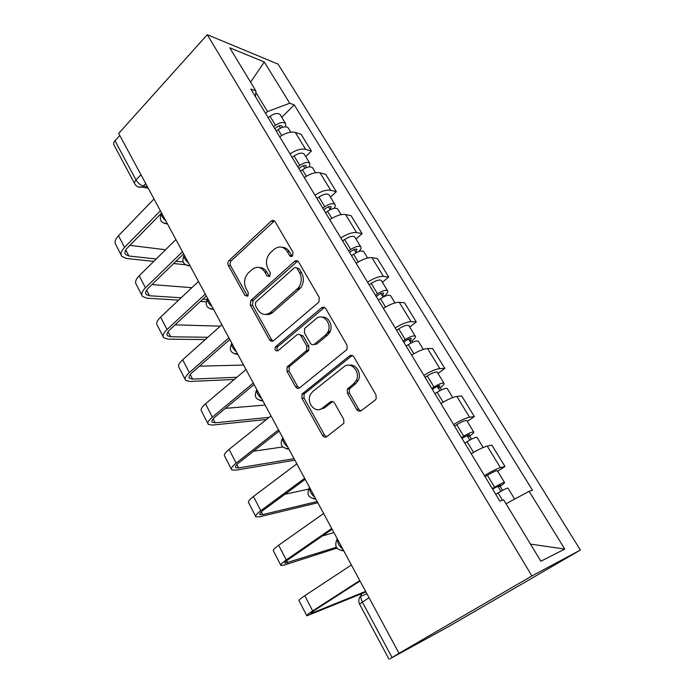 <?xml version="1.0" encoding="UTF-8"?>
<svg xmlns="http://www.w3.org/2000/svg" width="694" height="694" viewBox="0 0 694 694"><rect width="100%" height="100%" fill="white"/><g stroke="black" fill="none" stroke-linecap="round" stroke-linejoin="round"><path stroke-width="1.04" d="M292.495 256.017L293.042 252.408L275.206 221.768C274.069 220.198 272.725 219.989 271.172 221.143L229.037 260.536C227.753 261.985 227.519 263.625 228.326 265.455L245.025 295.601L247.914 296L248.287 292.668L246.092 288.721C243.516 283.022 244.184 277.834 248.079 273.141L251.948 269.593C256.815 265.976 261.065 266.739 264.709 271.901L266.956 275.874L269.784 276.394L270.313 272.855L268.058 268.873C265.403 263.147 266.08 257.873 270.079 253.058L274.095 249.363C279.118 245.615 283.499 246.335 287.255 251.523L289.58 255.531C290.396 256.667 291.367 256.832 292.495 256.017M356.681 409.451C357.965 411.282 359.492 411.681 361.244 410.631L375.09 400.169L376.217 398.686L375.966 394.817L353.931 356.985C352.656 355.198 351.147 354.86 349.412 355.961L301.968 394.088L301.942 398.295L322.502 435.39C323.725 437.203 325.182 437.619 326.857 436.621L343.877 423.253L343.704 419.306L334.586 403.171C333.337 401.375 331.871 400.993 330.179 402.034L322.328 408.133C315.223 414.231 305.516 402.121 310.782 393.897L312.942 391.355L343.773 366.9C350.748 360.707 360.975 371.75 356.23 380.512L353.55 383.869L347.278 389.195L347.416 393.238L356.681 409.451L358.694 409.243L360.785 410.917M531.89 575.942L399.033 653.323L118.674 133.43L207.28 34.7L531.89 575.942L580.392 550.047L278.086 64.126L207.28 34.7M318.39 302.541L318.98 301.881L319.197 297.327L298.715 262.15C297.526 260.502 296.121 260.267 294.516 261.438L250.838 300.441L250.334 305.178L269.498 339.748C270.634 341.422 271.987 341.726 273.557 340.667L318.39 302.541M325.824 308.709L347.061 345.178L347.113 349.386L299.73 387.79C298.116 388.822 296.711 388.467 295.531 386.723L286.969 371.281L287.116 366.918L306.635 350.444L306.748 346.072L300.979 335.887C299.782 334.178 298.377 333.866 296.763 334.959L278.051 350.696C275.388 351.32 274.494 350.054 275.362 346.887L321.469 307.85C323.135 306.705 324.592 306.991 325.824 308.709M399.033 653.323L390.193 658.684L448.272 626.769L580.392 550.047M134.636 183.598L114.085 145.167C113.243 143.936 113.547 142.47 114.996 140.761L136.015 179.972C137.985 183.155 140.457 185.177 143.45 186.044L147.484 186.842M119.767 135.451L114.996 140.761M290.005 153.86C296.121 149.887 301.352 148.386 305.681 149.357L295.332 132.433C290.968 131.374 285.755 132.823 279.691 136.787M295.332 132.433L301.127 134.315L311.424 151.092L305.707 156.566M305.681 149.357L311.424 151.092M330.431 197.096L336.338 191.691L325.703 174.35L320.029 172.806C315.744 171.965 310.504 173.543 304.319 177.543M314.989 195.196C321.227 191.188 326.475 189.549 330.726 190.286L336.338 191.691M355.979 238.97L362.086 233.644L351.095 215.721L345.56 214.524C341.353 213.934 336.096 215.652 329.78 219.677M340.815 237.938C347.182 233.895 352.448 232.126 356.612 232.603L362.086 233.644M382.385 282.276L388.718 277.036L377.345 258.498L371.958 257.674C367.846 257.344 362.572 259.209 356.126 263.269M367.542 282.163C374.049 278.094 379.332 276.169 383.4 276.377L388.718 277.036M409.72 327.074L416.27 321.929L404.498 302.749L399.267 302.324C395.268 302.28 389.967 304.293 383.392 308.388M395.216 327.958C401.852 323.846 407.152 321.764 411.117 321.686L416.27 321.929M438.009 373.45L444.793 368.41L432.605 348.544L427.556 348.553C423.661 348.804 418.352 350.991 411.629 355.111M423.878 375.393C430.662 371.255 435.979 368.991 439.823 368.609L444.793 368.41M467.305 421.484L474.34 416.556L461.71 395.979L456.852 396.448C453.087 397.02 447.76 399.388 440.89 403.535M453.59 424.563C460.53 420.391 465.856 417.953 469.569 417.233L474.34 416.556M497.676 471.269L504.972 466.472L491.873 445.132L487.231 446.103C483.597 447.023 478.261 449.573 471.235 453.755M484.412 475.564C491.517 471.365 496.852 468.736 500.417 467.661L504.972 466.472M265.602 113.478L267.485 111.569L255.782 92.241M255.505 96.77L255.86 90.888L229.757 47.799L264.293 61.983L289.745 103.241L267.485 111.569M506.03 503.749L529.14 491.317L532.48 490.207L294.23 104.872L289.745 103.241M529.14 491.317L564.751 549.049L540.86 561.238L503.653 499.836L499.845 501.103L250.846 89.058L255.86 90.888M281.773 117.329L294.23 104.872M264.293 61.983L250.586 82.178M530.485 544.113L564.751 549.049M292.087 256.303L289.398 251.827C287.594 248.894 285.165 247.376 282.12 247.272M259.426 267.563C262.549 267.546 265.03 269.072 266.886 272.143L269.515 276.594M274.451 220.9L231.276 260.797C230 262.245 229.757 263.885 230.564 265.707L247.628 296.269M297.717 261.091L253.041 300.58L252.538 305.308L271.666 339.765L272.959 341.058M297.101 268.491C296.269 267.337 295.288 267.164 294.161 267.979L255.722 302.142L255.392 305.447L257.734 309.663C261.326 314.92 265.611 315.813 270.591 312.335L298.429 287.819C301.76 283.005 302.142 277.99 299.582 272.768L297.101 268.491L299.227 268.743L296.676 267.962M265.915 314.434C268.378 314.876 270.66 314.209 272.768 312.439L270.591 312.335M299.227 268.743L301.699 273.011C304.258 278.216 303.877 283.213 300.554 288.01L272.768 312.439M299.6 334.56L303.096 335.922L308.856 346.072L308.743 350.435L289.892 366.163L289.268 366.857L289.12 371.203L297.657 386.593L299.296 388.085M324.497 307.433L277.531 346.887C276.706 348.345 276.863 349.637 277.982 350.748M325.33 335.237L327.316 332.955C333.172 324.419 323.1 312.135 315.9 318.867L304.683 328.462L304.493 332.938L310.296 343.131C311.502 344.857 312.933 345.178 314.59 344.094L325.33 335.237L327.403 335.271L329.381 332.999C333.779 326.579 328.921 316.082 322.111 317.167M313.879 344.528L316.681 344.103L314.59 344.094M327.403 335.271L316.681 344.103M349.368 365.226C356.152 363.708 361.938 373.519 358.243 380.399L355.571 383.747L349.316 389.056L349.446 393.09L358.694 409.243M319.613 409.477L324.41 407.933L322.328 408.133M332.695 401.566L324.41 407.933M352.214 355.484L304.085 393.94L304.059 398.13L324.575 435.103L326.614 436.786M276.212 131.027L278.121 129.613C282.579 126.69 285.928 126.091 288.166 127.809L288.531 128.416M274.781 128.668L277.21 126.872C279.344 125.467 280.949 125.189 282.024 126.022L282.172 127.436M273.609 126.733L275.518 125.31C279.968 122.387 283.317 121.797 285.564 123.541L285.728 126.82M268.136 117.676L270.035 116.262C274.468 113.339 277.808 112.775 280.072 114.553L280.454 115.169M156.193 259.001L128.884 255.991L125.536 254.481C124.304 252.737 124.963 250.491 127.523 247.767L161.242 213.422M154.016 198.97L118.492 235.726C115.1 239.421 114.241 242.466 115.924 244.869L121.19 255.106M160.401 210.794L124.538 247.411C121.112 251.081 120.227 254.091 121.875 256.433L126.429 258.472L153.773 261.395M173.647 263.52L185.402 264.77M183.077 261.959L176.05 261.187M165.571 249.745L129.891 245.355M300.493 171.21L302.445 169.787C306.991 166.846 310.339 166.144 312.491 167.696L312.829 168.252M298.888 168.564L301.37 166.76C303.547 165.354 305.152 165.025 306.193 165.771L305.863 167.844M297.804 166.768L299.756 165.346C304.293 162.405 307.642 161.711 309.802 163.281L309.593 166.864M292.148 157.408L294.091 155.994C298.611 153.053 301.959 152.385 304.137 153.999L304.493 154.571M325.581 212.728L327.585 211.314C332.226 208.339 335.575 207.541 337.631 208.903L337.943 209.415M323.803 209.788L326.345 207.983C328.566 206.56 330.171 206.179 331.159 206.847L330.084 209.796M322.805 208.139L324.801 206.725C329.433 203.75 332.782 202.96 334.855 204.348C335.601 205.268 335.332 206.612 334.031 208.365M316.967 198.467L318.954 197.053C323.56 194.086 326.909 193.322 328.999 194.745L329.32 195.274M328.323 206.907L330.292 209.692M181.143 297.778L149.462 295.757L146.182 294.464C145.029 292.868 145.766 290.725 148.403 288.036L183.606 253.839M175.903 239.543L139.216 275.77C135.703 279.404 134.749 282.319 136.336 284.531L141.845 295.236M182.487 251.757L145.454 287.819C141.906 291.428 140.917 294.308 142.478 296.459L146.928 298.194L178.644 300.12M200.419 301.439L206.127 301.786M207.081 299.435L202.882 299.166M191.874 287.68L151.969 284.575M207.844 337.275L170.681 336.764L167.488 335.714C166.404 334.274 167.228 332.235 169.961 329.598L206.326 295.974M198.501 281.452L160.6 317.097C156.974 320.654 155.898 323.439 157.391 325.443L163.151 336.633M205.303 294.074L167.037 329.537C163.376 333.077 162.266 335.809 163.723 337.752L168.069 339.166L205.285 339.557M229.462 339.808L229.974 339.817M220.293 326.154L175.096 324.853M351.528 255.67L353.584 254.247C358.312 251.254 361.661 250.343 363.621 251.506L363.899 251.965M349.559 252.399L352.153 250.595C354.417 249.163 356.031 248.73 356.976 249.302L355.658 251.948L356.126 252.72M348.657 250.916L350.704 249.502C355.432 246.509 358.781 245.607 360.741 246.795C361.548 247.836 360.906 249.424 358.815 251.558M342.619 240.922L344.649 239.499C349.351 236.515 352.699 235.639 354.695 236.871L354.981 237.348M354.166 249.493L355.658 251.948L357.21 252.191M378.377 300.094L380.477 298.672C385.309 295.653 388.657 294.62 390.496 295.575L390.748 295.974M376.191 296.485L378.863 294.681C381.171 293.232 382.776 292.747 383.669 293.215L382.212 295.713L383.071 297.119M375.402 295.176L377.501 293.762C382.325 290.743 385.664 289.719 387.53 290.699C388.31 291.775 387.295 293.519 384.476 295.913L384.728 296.329M369.147 284.826L371.238 283.412C376.035 280.402 379.384 279.404 381.266 280.437L381.527 280.853M380.902 293.553L382.212 295.713L384.476 295.913M406.163 346.08L408.324 344.666C413.26 341.622 416.591 340.459 418.326 341.188L418.534 341.526M403.769 342.107L406.502 340.303C408.861 338.854 410.458 338.299 411.299 338.663L409.694 341.006L410.961 343.096M403.093 340.988L405.235 339.574C410.163 336.538 413.503 335.393 415.246 336.139C415.932 337.05 414.812 338.681 411.889 341.032L412.644 342.263M396.612 330.275L398.746 328.861C403.656 325.824 406.996 324.705 408.766 325.512L408.983 325.876M408.575 339.158L409.694 341.006L411.889 341.032M269.151 314.356L271.276 312.369M297.726 289.32L299.348 287.897M236.871 377.267L192.585 379.089L189.479 378.291C188.473 377.016 189.393 375.09 192.221 372.513L229.809 339.513M221.854 324.757L182.678 359.761C178.922 363.248 177.742 365.885 179.121 367.664L185.142 379.366M228.89 337.805L189.332 372.609C185.532 376.07 184.309 378.655 185.662 380.373L189.887 381.448L234.242 379.488M243.585 365.061L199.473 366.146M326.796 333.701L330.474 330.665M269.151 417.337L215.201 422.793L212.191 422.256C211.271 421.163 212.277 419.358 215.209 416.842L254.082 384.528M245.997 369.538L205.493 403.83C201.598 407.239 200.288 409.712 201.555 411.256L207.862 423.505M253.275 383.036L212.355 417.111C208.426 420.486 207.081 422.915 208.313 424.381L212.407 425.092L266.461 419.48M265.151 405.062L225.42 408.35M294.065 458.665L238.562 467.93L235.648 467.687C234.832 466.784 235.934 465.11 238.97 462.664L279.196 431.104M270.981 415.862L229.063 449.382C225.038 452.705 223.589 455.004 224.735 456.296L231.336 469.118M278.52 429.838L236.168 463.106C232.091 466.403 230.608 468.65 231.718 469.855L235.674 470.185L294.863 460.157M282.701 446.962L253.527 451.247M434.956 393.715L437.159 392.301C442.208 389.239 445.539 387.946 447.136 388.423L447.309 388.701M432.319 389.36L435.121 387.556C437.532 386.09 439.129 385.482 439.909 385.717L438.148 387.894L439.857 390.713M431.763 388.44L433.967 387.026C439.007 383.964 442.33 382.689 443.952 383.192C444.524 383.929 443.301 385.439 440.265 387.729L441.558 389.846M425.058 377.345L427.252 375.931C432.258 372.869 435.589 371.628 437.237 372.184L437.42 372.487M437.229 386.385L438.148 387.894L440.265 387.729M317.175 501.536L262.705 514.592L259.903 514.653C259.183 513.959 260.397 512.424 263.547 510.047L305.195 479.311M296.841 463.826L253.44 496.488C249.267 499.715 247.68 501.831 248.695 502.846L255.609 516.275M304.649 478.287L260.788 510.689C256.572 513.881 254.941 515.946 255.913 516.874L259.721 516.787L317.826 502.734M308.431 489.157L284.922 494.275M464.789 443.093L467.062 441.679C472.224 438.599 475.537 437.159 476.995 437.367L477.125 437.576M461.909 438.322L469.552 434.479L467.626 436.474L469.812 440.074M461.484 437.628L463.748 436.214C468.901 433.134 472.215 431.711 473.69 431.946C474.158 432.492 472.814 433.88 469.656 436.101L471.521 439.172M454.535 426.116L456.782 424.702C461.9 421.631 465.223 420.243 466.732 420.538L466.871 420.772M466.923 435.32L467.626 436.474L469.656 436.101M336.33 547.254L285 563.233C284.384 562.756 285.711 561.377 288.973 559.078L332.122 529.253M323.63 513.499L278.667 545.232C274.338 548.355 272.603 550.273 273.471 550.993L280.714 565.063M331.715 528.49L286.275 559.928C281.894 563.016 280.116 564.873 280.94 565.506L284.592 564.968L336.894 548.121M333.918 532.567L322.398 535.976M495.742 494.31L498.066 492.905C503.35 489.791 506.646 488.203 507.956 488.125L508.043 488.264M492.593 489.096L500.287 485.037L498.179 486.832L500.877 491.274M492.315 488.637L494.631 487.231C499.897 484.126 503.202 482.547 504.529 482.504C504.868 482.842 503.402 484.091 500.122 486.242L502.612 490.328M485.097 476.691L487.405 475.286C492.645 472.189 495.95 470.653 497.312 470.671L497.407 470.836M497.719 486.069L498.179 486.832L500.122 486.242M365.634 591.383L310.964 613.513C310.47 613.279 311.918 612.056 315.302 609.844L360.039 581.008M351.398 564.985L304.787 595.704C300.285 598.705 298.403 600.405 299.114 600.813L306.705 615.561M359.778 580.522L312.664 610.92C308.119 613.886 306.175 615.526 306.852 615.838L362.294 593.439M365.912 591.895L362.485 593.309C360.299 594.715 360.229 597.595 362.268 601.958L392.032 657.478M145.749 183.632L142.105 187.085L138.375 187.007M469.569 417.233L456.852 396.448M439.823 368.609L427.556 348.553M411.117 321.686L399.267 302.324M383.4 276.377L371.958 257.674M356.612 232.603L345.56 214.524M330.726 190.286L320.029 172.806M500.417 467.661L487.231 446.103M161.459 212.772C160.808 215.079 162.249 217.743 165.771 220.753M167.436 223.841L164.331 223.451M184.083 254.724C183.511 257.231 184.994 259.981 188.534 262.983M207.471 298.099C206.977 300.814 208.512 303.66 212.078 306.635M231.666 342.966C231.258 345.898 232.846 348.848 236.437 351.797M256.711 389.403C256.39 392.57 258.029 395.615 261.647 398.547M282.64 437.489C282.423 440.907 284.124 444.065 287.758 446.971M309.515 487.327C309.403 491.005 311.164 494.284 314.816 497.147M337.388 539.004C337.379 542.968 339.21 546.36 342.879 549.188M190.121 265.915L187.05 265.498M213.57 309.403L210.56 308.977M237.825 354.382L234.919 353.957M262.931 400.932L260.163 400.525M288.921 449.139L286.353 448.766M315.857 499.09L313.549 498.76M343.79 550.88L341.821 550.62M140.943 174.732L136.015 179.972C134.523 181.655 134.168 183.069 134.974 184.222C136.623 186.781 139 187.736 142.105 187.085L148.264 188.291M369.034 597.69L359.535 604.11L389.039 659.274M361.401 594.211L362.485 593.309M289.398 251.827L287.255 251.523M269.133 276.099L266.956 275.874M266.886 272.143L264.709 271.901M247.246 295.757L245.025 295.601M230.564 265.707L228.326 265.455M231.276 260.797L229.037 260.536M273.306 221.577L271.128 221.178M291.714 255.817L289.58 255.531M271.666 339.765L269.498 339.748M252.538 305.308L250.334 305.178M253.275 300.346L251.072 300.198M296.642 261.707L294.516 261.438M299.183 289.45L297.058 289.259M301.699 273.011L299.582 272.768M297.657 386.593L295.531 386.723M289.12 371.203L286.969 371.281M289.892 366.163L287.75 366.224M308.067 351.199L305.95 351.207M308.856 346.072L306.748 346.072M303.096 335.922L300.979 335.887M277.886 346.506L275.726 346.506M323.551 307.98L321.469 307.85M349.446 393.09L347.416 393.238M350.288 387.851L348.258 387.981M355.571 383.747L353.55 383.869M332.244 401.852L330.179 402.034M324.575 435.103L322.502 435.39M304.059 398.13L301.942 398.295M304.848 393.056L302.74 393.203M351.442 355.935L349.412 355.961M278.121 129.613L281.686 135.504M279.127 125.831L280.523 128.138M270.035 116.262L275.518 125.31M124.538 247.411L118.492 235.726M128.884 255.991L125.77 249.987M302.445 169.787L306.358 176.25M303.321 165.71L304.9 168.295M294.091 155.994L299.756 165.346M327.585 211.314L331.862 218.376M318.954 197.053L324.801 206.725M145.454 287.819L139.216 275.77M149.462 295.757L146.59 290.205M167.037 329.537L160.6 317.097M170.681 336.764L168.069 331.715M353.584 254.247L358.243 261.95M344.649 239.499L350.704 249.502M380.477 298.672L385.552 307.06M371.238 283.412L377.501 293.762M408.324 344.666L413.832 353.775M398.746 328.861L405.235 339.574M189.332 372.609L182.678 359.761M192.585 379.089L190.243 374.56M212.355 417.111L205.493 403.83M215.201 422.793L213.145 418.829M236.168 463.106L229.063 449.382M238.562 467.93L236.819 464.572M437.159 392.301L443.145 402.19M427.252 375.931L433.967 387.026M260.788 510.689L253.44 496.488M262.705 514.592L261.3 511.886M467.062 441.679L473.542 452.393M456.782 424.702L463.748 436.214M286.275 559.928L278.667 545.232M287.672 562.843L286.631 560.83M498.066 492.905L502.499 500.218M487.405 475.286L494.631 487.231M312.664 610.92L304.787 595.704M313.514 612.776L312.855 611.509M161.216 213.952C158.978 219.963 161.008 223.19 167.323 223.633M183.875 255.834C181.507 261.95 183.537 265.212 189.965 265.629M207.298 299.105C204.799 305.334 206.821 308.648 213.379 309.047M231.527 343.834C228.873 350.192 230.902 353.576 237.608 353.975M256.598 390.071C253.787 396.604 255.817 400.074 262.696 400.499M282.579 437.923C279.569 444.637 281.599 448.229 288.687 448.688M309.498 487.448C306.271 494.38 308.31 498.119 315.623 498.656M336.928 539.394C334.17 546.369 336.382 550.073 343.582 550.489M359.995 596.649C358.598 599.104 358.425 601.551 359.483 604.006M360.785 596.32L366.918 593.769M273.341 221.542L271.172 221.143M253.041 300.58L250.838 300.441M300.554 288.01L298.429 287.819M289.268 366.857L287.116 366.918M308.743 350.435L306.635 350.444M277.531 346.887L275.362 346.887M329.381 332.999L327.316 332.955M349.316 389.056L347.278 389.195M358.243 380.399L356.23 380.512M304.085 393.94L301.968 394.088M288.166 127.809L290.821 132.164M280.072 114.553L285.564 123.541M125.536 254.481L125.024 253.501M312.491 167.696L315.562 172.719M304.137 153.999L309.802 163.281M337.631 208.903L341.136 214.654M328.999 194.745L334.855 204.348M146.182 294.464L145.714 293.562M167.488 335.714L167.063 334.89M363.621 251.506L367.594 258.021M354.695 236.871L360.741 246.795M390.496 295.575L394.973 302.905M381.266 280.437L387.53 290.699M418.326 341.188L423.331 349.386M408.766 325.512L415.246 336.139M189.479 378.291L189.098 377.553M212.191 422.256L211.852 421.614M235.648 467.687L235.37 467.14M447.136 388.423L452.705 397.549M437.237 372.184L443.952 383.192M259.903 514.653L259.677 514.211M476.995 437.367L483.171 447.491M466.732 420.538L473.69 431.946M507.956 488.125L514.662 499.107M497.312 470.671L504.529 482.504"/></g></svg>

